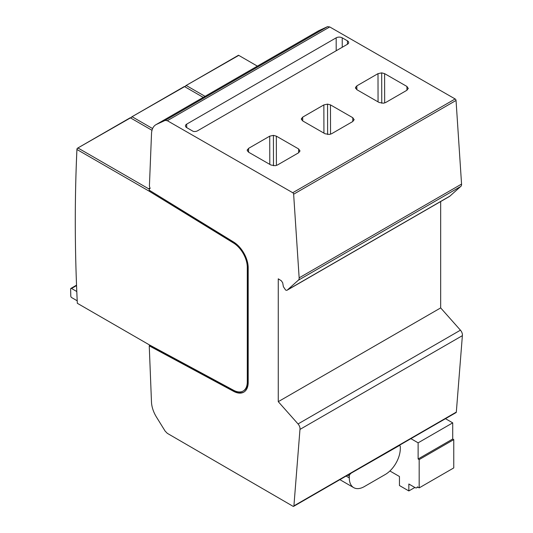 <?xml version="1.0" encoding="UTF-8"?>
<svg xmlns="http://www.w3.org/2000/svg" width="533" height="533" viewBox="0 0 533 533"><rect width="100%" height="100%" fill="white"/><g stroke="black" fill="none" stroke-linecap="round" stroke-linejoin="round"><path stroke-width="0.8" d="M149.833 345.124L149.247 345.857L151.485 402.109A21.267 12.279 -120 0 0 156.449 417.053L165.123 431.09L167.329 433.342L293.017 506.283A1.279 0.74 -120 0 0 293.656 506.35L456.055 412.589A1.279 0.74 -120 0 0 456.321 412.089L462.377 335.65A4.93 2.845 -120 0 0 460.439 330.18L440.671 307.907L440.671 201.547M293.656 506.35A1.279 0.74 -120 0 0 293.916 505.857L299.972 429.411A4.93 2.845 -120 0 0 298.04 423.942L278.266 401.669L278.266 278.826L281.337 280.784L282.703 282.823L283.369 286.681L285.575 289.992A3.251 1.879 -120 0 0 287.2 290.152L449.605 196.384A3.251 1.879 -120 0 0 449.939 196.091L460.659 186.51A4.724 2.725 -120 0 0 461.558 184.078L456.041 100.444A1.279 0.74 -120 0 0 455.142 98.965L292.737 192.726L167.329 120.705L165.123 120.411L156.475 124.409A21.267 12.279 -120 0 0 155.903 124.709A21.267 12.279 -120 0 0 151.519 133.663L149.4 186.29L150.133 188.402L149.753 188.742A0.853 0.493 -120 0 0 149.327 188.695A0.853 0.493 -120 0 0 149.3 188.715L149.24 190.181L233.634 242.042A21.267 12.279 -120 0 1 248.191 267.799L248.191 382.394A21.267 12.279 -120 0 1 243.788 392.135A21.267 12.279 -120 0 1 233.654 391.355L234.254 391.009A21.267 12.279 -120 0 0 244.081 391.955M155.903 124.709L318.308 30.947A21.267 12.279 -120 0 1 318.881 30.648L327.529 26.65L329.734 26.943L455.142 98.965M150 188.002L148.64 188.789L78.158 148.101L76.959 148.794L76.859 150.899A1701.283 982.246 -120 0 0 75.286 220.935A1701.283 982.246 -120 0 0 75.286 221.108M152.598 128.566L132.297 116.847L131.125 117.487L131.058 118.213M205.045 96.34L186.43 85.593L185.257 86.233L185.191 86.959M76.959 148.794L76.939 149.48A1700.863 981.999 -120 0 0 75.286 221.282A1700.863 981.999 -120 0 0 77.332 303.29L77.345 303.304M287.2 290.152A3.251 1.879 -120 0 0 287.534 289.852L298.26 280.271A4.724 2.725 -120 0 0 299.153 277.846L293.636 194.212A1.279 0.74 -120 0 0 292.737 192.726M149.247 345.857L233.654 391.355M77.332 303.29L149.833 345.151M149.813 190.534L234.207 242.715A19.988 11.539 60 0 1 247.892 266.926L247.892 381.528A19.988 11.539 60 0 1 243.748 390.682L243.148 391.029A19.988 11.539 -120 0 1 233.621 390.296L149.2 344.791M243.148 391.029A19.988 11.539 -120 0 0 247.285 381.875L247.285 267.273A19.988 11.539 -120 0 0 233.607 243.061L234.207 242.715M76.939 149.48L149.2 191.2L233.607 243.061M149.846 345.504L234.254 391.009M149.84 345.431L149.28 344.858L150.146 345.331M185.224 86.286L185.211 86.972M257.372 66.125L238.757 55.379L185.83 85.653L238.511 55.232M151.998 130.305L130.492 117.886L77.558 148.161M203.24 97.379L184.625 86.632L131.691 116.907L184.378 86.486M131.091 117.54L131.078 118.226M76.792 291.524L71.529 288.48A1.279 0.74 -120 0 0 70.889 288.42A1.279 0.74 -120 0 0 70.623 289.033L70.782 296.068A1.279 0.74 -120 0 0 71.682 297.601L77.205 300.792M149.28 189.162L148.64 188.789A2.125 1.226 -120 0 0 149.287 188.995M150.086 188.262L149.353 188.682L150.086 188.262M327.529 26.65L165.123 120.411M329.734 26.943L167.329 120.705M300.006 151.046L298.653 148.96L276.334 136.142L273.416 135.369L269.731 136.155L248.565 148.374L247.199 150.286L248.565 152.185L270.871 164.997L275.248 165.703L277.48 164.983L298.647 152.764L300.019 150.852M354.139 119.792L352.786 117.706L330.473 104.888L327.548 104.115L323.864 104.901L302.697 117.12L301.332 119.032L302.704 120.931L325.003 133.743L329.387 134.449L331.613 133.73L352.779 121.511L354.152 119.599M408.271 88.538L406.919 86.453L384.606 73.634L381.688 72.861L378.004 73.647L356.837 85.866L355.464 87.778L356.837 89.677L379.136 102.489L383.52 103.195L385.745 102.476L406.919 90.257L408.285 88.345M197.576 130.785L347.423 44.272A4.177 2.405 -0.1 0 0 348.689 42.547A4.177 2.405 -0.1 0 0 347.449 40.841L342.226 37.843A4.271 2.458 -0.1 0 0 336.163 37.836L186.683 124.136A4.324 2.492 -0.1 0 0 185.457 125.881A4.324 2.492 -0.1 0 0 186.71 127.627L193.286 131.404A4.177 2.405 -0.1 0 0 197.576 130.785M460.659 186.51L298.26 280.271M449.939 196.091L287.534 289.852M440.671 307.907L278.266 401.669M462.377 335.65L299.972 429.411M389.896 470.985L399.45 476.502L399.45 485.53L408.838 490.946L408.838 484.004L415.047 487.588A3.405 1.965 -120 0 0 416.746 487.755A3.405 1.965 -120 0 0 417.379 486.849L419.178 487.888L453.763 467.921L453.763 439.618L452.717 439.012L452.717 422.862L445.488 418.691M350.807 473.557A2.125 1.226 120 0 0 349.302 476.162L349.302 477.901A21.267 12.279 120 0 0 353.705 487.635A21.267 12.279 120 0 0 364.339 486.582L385.272 474.497A21.267 12.279 120 0 0 400.31 448.453L400.31 446.714A2.125 1.226 120 0 0 399.87 445.741A2.125 1.226 120 0 0 398.804 445.848L350.627 473.457M419.178 487.888L419.178 459.586L418.125 458.98L418.125 442.83L410.896 438.659M452.717 422.862L418.125 442.83M414.847 487.475L408.838 490.946M453.763 439.618L419.178 459.586M452.717 439.012L418.125 458.98M186.683 124.136L186.697 127.62M149.666 190.441L149.2 191.2L149.8 190.847M76.552 285.581L71.529 288.48M318.881 30.648L156.475 124.409M298.653 148.96L298.66 152.751M276.334 136.142L276.4 165.45M247.352 149.593L247.352 150.979M248.565 148.374L248.571 152.191M269.731 136.155L269.798 164.377M273.416 135.369L273.482 165.75M456.041 100.444L293.636 194.212M461.558 184.078L299.153 277.846M460.439 330.18L298.04 423.942M456.321 412.089L293.916 505.857M349.302 476.162L347.623 475.189M349.302 477.901L346.117 476.062M352.786 117.706L352.793 121.497M330.473 104.888L330.54 134.196M301.485 118.339L301.491 119.718M302.697 117.12L302.711 120.938M323.864 104.901L323.931 133.123M327.548 104.115L327.622 134.496M406.919 86.453L406.932 90.244M384.606 73.634L384.673 102.942M355.618 87.086L355.624 88.465M356.837 85.866L356.844 89.684M378.004 73.647L378.064 101.87M381.688 72.861L381.755 103.242M336.163 37.836L336.196 50.755M342.226 37.843L342.246 47.257M347.449 40.841L347.456 44.252M247.285 267.273L247.892 266.926M247.285 381.875L247.892 381.528M75.286 221.282L75.286 220.935M130.239 117.746L77.658 148.101M76.532 285.162L70.889 288.42M399.25 445.388L399.87 445.741M339.887 479.653L353.705 487.635M417.845 487.122L416.746 487.755"/></g></svg>
